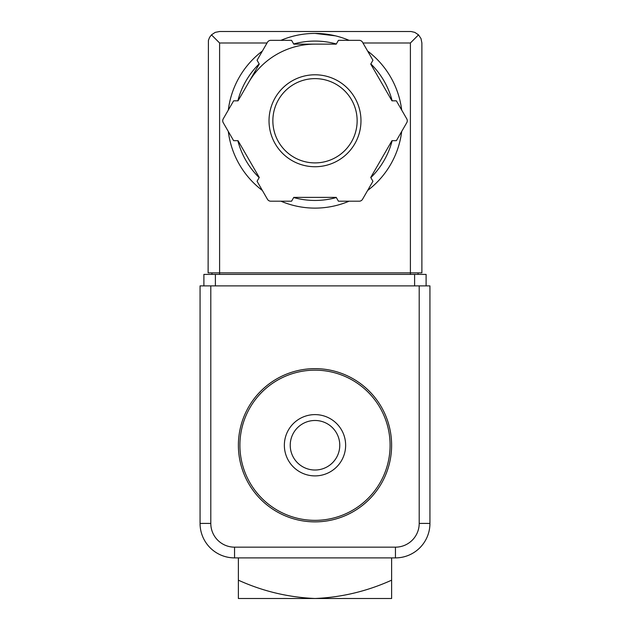 <?xml version="1.0" encoding="UTF-8"?>
<svg xmlns="http://www.w3.org/2000/svg" width="630" height="630" viewBox="0 0 630 630"><rect width="100%" height="100%" fill="white"/><g stroke="black" fill="none" stroke-linecap="round" stroke-linejoin="round"><path stroke-width="0.94" d="M391.624 580.175C367.101 591.271 341.562 597.374 315 598.5L391.624 598.5L391.624 557.889M238.376 598.5L315 598.5C288.249 597.342 262.71 591.231 238.376 580.175L238.376 598.5M238.376 580.175L238.376 557.889M315 370.164A75.088 75.088 0 0 1 380.032 482.8A75.088 75.088 0 0 1 249.968 482.8A75.088 75.088 0 0 1 315 370.164M315 368.637A76.624 76.624 0 0 1 381.355 483.564A76.624 76.624 0 0 1 248.645 483.564A76.624 76.624 0 0 1 315 368.637M315 420.486A24.775 24.775 0 0 1 336.452 457.64A24.775 24.775 0 0 1 293.548 457.64A24.775 24.775 0 0 1 315 420.486M315 414.611A30.649 30.649 0 0 1 341.539 460.577A30.649 30.649 0 0 1 288.461 460.577A30.649 30.649 0 0 1 315 414.611M210.798 523.412L200.064 523.412L200.064 285.886L210.798 285.886L210.798 523.412A23.751 23.751 0 0 0 234.549 547.163L234.549 557.889L395.451 557.889A34.477 34.477 0 0 0 429.936 523.412L429.936 285.886L419.202 285.886L419.202 523.412L429.936 523.412A34.477 34.477 0 0 1 395.451 557.889L395.451 547.163L234.549 547.163M200.064 523.412A34.477 34.477 0 0 0 234.549 557.889A34.477 34.477 0 0 1 200.064 523.412M335.475 35.847L315 33.414A87.349 87.349 0 0 1 349.067 40.336A87.349 87.349 0 0 0 280.933 40.336A87.349 87.349 0 0 1 315 33.414M267.025 42.99L219.602 42.99L211.475 34.863L209.546 37.43L208.404 40.438L208.113 272.861L219.602 272.861L219.602 274.389M211.475 34.863L215.208 32.374L219.602 31.5L411.036 31.516L414.792 32.374L418.525 34.863L410.398 42.99L362.974 42.99M418.525 34.863L421.013 38.595L421.887 42.99L421.887 272.861L219.602 272.861L219.602 42.99M215.389 285.886L203.9 285.886L203.9 274.389L215.389 274.389L215.389 285.886L426.101 285.886L426.101 274.389L215.389 274.389M211.948 272.861L211.948 274.389M418.052 272.861L418.052 274.389M248.645 82.451A76.624 76.624 0 0 1 315 44.139M367.621 51.046A87.349 87.349 0 0 1 401.688 110.053A87.349 87.349 0 0 0 367.621 51.046M401.688 131.473A87.349 87.349 0 0 1 367.621 190.48A87.349 87.349 0 0 0 401.688 131.473M349.067 201.198A87.349 87.349 0 0 1 280.933 201.198A87.349 87.349 0 0 0 349.067 201.198M262.379 190.48A87.349 87.349 0 0 1 228.312 131.473A87.349 87.349 0 0 0 262.379 190.48M228.312 110.053A87.349 87.349 0 0 1 262.379 51.046A87.349 87.349 0 0 0 228.312 110.053M233.628 100.839L223.233 118.849A3.827 3.827 0 0 0 223.233 122.677L233.628 140.687L238.03 140.687L259.261 177.463L257.064 181.275L267.459 199.277A3.827 3.827 0 0 0 270.774 201.198L291.564 201.198L293.769 197.387L336.231 197.387L338.436 201.198L359.226 201.198A3.827 3.827 0 0 0 362.541 199.277L372.936 181.275L370.739 177.463L391.97 140.687L396.372 140.687L406.767 122.677A3.827 3.827 0 0 0 406.767 118.849L396.372 100.839L391.97 100.839L370.739 64.063L372.936 60.252L362.541 42.249A3.827 3.827 0 0 0 359.226 40.336L338.436 40.336L336.231 44.139L293.769 44.139L291.564 40.336L270.774 40.336A3.827 3.827 0 0 0 267.459 42.249L257.064 60.252L259.261 64.063L238.03 100.839L233.628 100.839M315 78.624A42.139 42.139 0 0 1 351.493 141.837A42.139 42.139 0 0 1 278.507 141.837A42.139 42.139 0 0 1 315 78.624A42.139 42.139 0 0 1 351.493 141.837A42.139 42.139 0 0 1 278.507 141.837A42.139 42.139 0 0 1 315 78.624A42.139 42.139 0 0 1 351.493 141.837A42.139 42.139 0 0 1 278.507 141.837A42.139 42.139 0 0 1 315 78.624M395.451 547.163A23.751 23.751 0 0 0 419.202 523.412M414.611 274.389L414.611 285.886M410.398 42.99L410.398 274.389M293.675 43.982A79.687 79.687 0 0 1 336.325 43.982M370.834 63.906A79.687 79.687 0 0 1 392.159 100.839M392.159 140.687A79.687 79.687 0 0 1 370.834 177.621M336.325 197.544A79.687 79.687 0 0 1 293.675 197.544M259.166 177.621A79.687 79.687 0 0 1 237.841 140.687M237.841 100.839A79.687 79.687 0 0 1 259.166 63.906M315 74.789A45.974 45.974 0 0 1 354.816 143.75A45.974 45.974 0 0 1 275.184 143.75A45.974 45.974 0 0 1 315 74.789"/></g></svg>
